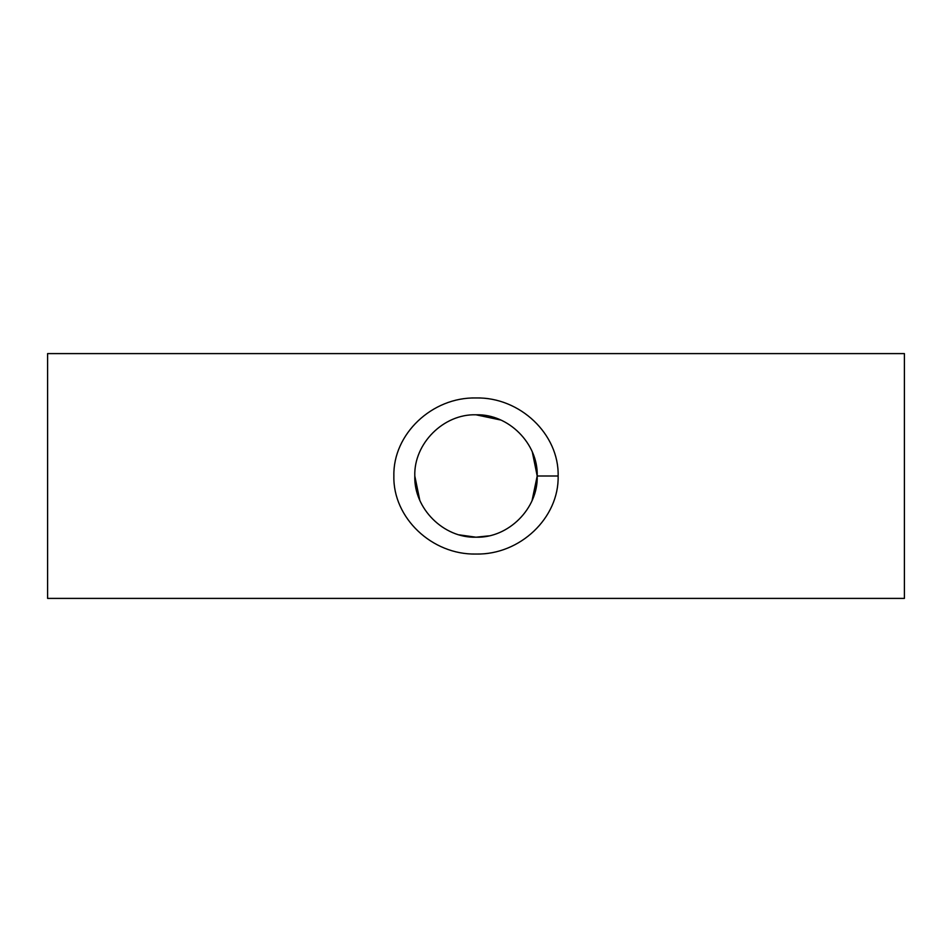 <?xml version="1.0" encoding="UTF-8"?>
<svg xmlns="http://www.w3.org/2000/svg" width="952" height="952" viewBox="0 0 952 952"><rect width="100%" height="100%" fill="white"/><g stroke="black" fill="none" stroke-linecap="round" stroke-linejoin="round"><path stroke-width="1.43" d="M393.866 475.917C392.902 434.195 431.982 396.96 476 397.96C520.03 396.96 559.169 434.243 558.134 476C559.157 517.84 519.994 555.028 476 554.04C432.053 555.028 392.819 517.864 393.866 475.917M532.346 452.129L537.202 476C538.285 443.656 508.463 413.739 476.048 414.798C443.608 413.703 413.763 443.572 414.798 475.929L414.798 476C413.751 508.511 443.62 538.249 476.024 537.202C508.439 538.237 538.273 508.416 537.202 476L532.073 500.514M488.626 535.881L476 537.202L459.221 534.857M419.772 500.169L414.798 476M476 353.597L904.4 353.597L904.4 598.403L47.6 598.403L47.6 353.597L476 353.597M476 414.798L500.74 420.022M558.134 476L537.202 476"/></g></svg>
